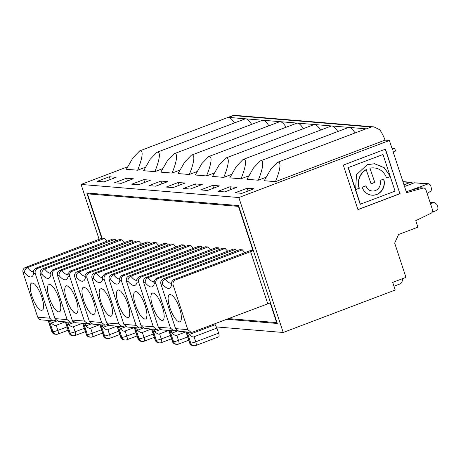 <?xml version="1.0" encoding="UTF-8"?>
<svg xmlns="http://www.w3.org/2000/svg" width="461" height="461" viewBox="0 0 461 461"><rect width="100%" height="100%" fill="white"/><g stroke="black" fill="none" stroke-linecap="round" stroke-linejoin="round"><path stroke-width="0.69" d="M163.257 278.882L165.309 279.055L242.394 249.839L239.91 249.632L163.257 278.882C161.143 279.942 160.365 281.671 160.918 284.074L175.566 328.63L178.833 331.298M267.778 303.828L192.681 332.093L191.085 332.318L187.794 329.644L173.146 285.088C172.604 282.685 173.399 280.956 175.52 279.902L250.617 251.631L267.778 303.828L270.186 302.912L276.658 322.602L276.992 322.481M179.709 308.542L181.081 313.832L181.496 318.251L180.879 321.133L179.341 322.032L177.099 320.816L174.506 317.669L171.953 313.071L169.827 307.718L168.455 302.428L168.04 298.008L168.651 295.126L169.717 294.256L172.437 295.443L175.03 298.59L177.583 303.188L179.709 308.542M264.228 180.724L270.786 169.314L277.528 162.335L278.484 162.168C281.85 162.831 279.003 173.215 275.453 181.657L264.228 180.724M362.173 187.218L365.919 185.795A7.895 7.434 94.7 0 0 372.292 190.998A7.895 7.434 94.7 0 0 379.973 180.47L383.719 179.047A12.101 11.398 -85.3 0 1 371.941 195.193A12.101 11.398 -85.3 0 1 362.173 187.218M374.096 167.919A15.259 14.372 94.7 0 0 373.98 167.908A15.259 14.372 94.7 0 0 369.918 168.184L374.816 182.423L371.07 183.841L366.172 169.602A15.259 14.372 94.7 0 0 359.136 188.261L355.615 189.702L356.491 174.702L367.14 164.733L374.557 163.73L384.261 167.7L390.115 176.102L384.082 167.718L374.441 163.724M366.397 169.625A15.259 14.372 94.7 0 0 359.361 188.278M247.177 188.215L235.133 192.779L241.916 193.343L253.959 188.774L247.177 188.215L248.093 190.998M101.72 238.308L86.812 192.975L238.556 205.571L277.32 323.472L226.737 319.271M173.146 285.088L171.527 284.95L171.221 282.478L173.451 279.729L250.536 250.513L253.026 250.721L238.446 206.378L87.475 193.845L89.238 193.176M107.131 241.172A20.296 6.212 69.2 0 1 104.538 238.389L102.054 238.181L87.475 193.845M115.728 240.97L115.169 239.271L112.68 239.063L35.595 268.279L33.359 271.028L33.67 273.506L35.272 273.638L49.926 318.194L51.874 320.493L53.211 320.879L55.937 320.222M228.512 318.609L276.658 322.602M244.981 252.616A20.296 6.212 69.2 0 1 242.394 249.839M146.022 277.453L148.079 277.62C145.901 278.726 144.973 280.444 145.29 282.772L143.688 282.639C143.135 280.242 143.913 278.513 146.022 277.453L222.675 248.197L225.164 248.404A20.296 6.212 69.2 0 0 227.751 251.187M176.557 330.237L173.837 330.883L170.547 328.209L155.899 283.653L154.291 283.521L153.986 281.049L156.221 278.3L233.306 249.084L235.79 249.286L236.349 250.986M128.792 276.018L130.849 276.191C128.671 277.297 127.743 279.014 128.06 281.343L126.452 281.21C125.905 278.807 126.683 277.078 128.792 276.018L205.445 246.768L207.934 246.975A20.296 6.212 69.2 0 0 210.521 249.753M159.327 328.808L156.607 329.454L153.317 326.78L138.669 282.224L137.061 282.092L136.756 279.62L138.992 276.865L216.071 247.649L218.56 247.857L219.119 249.557M111.562 274.589L113.613 274.762C111.435 275.868 110.507 277.585 110.83 279.913L109.222 279.781C108.669 277.378 109.447 275.649 111.562 274.589L188.209 245.338L190.698 245.546A20.296 6.212 69.2 0 0 193.286 248.323M142.097 327.379L139.378 328.019L136.081 325.351L121.433 280.795L119.831 280.657L119.526 278.19L121.756 275.436L198.841 246.22L201.33 246.428L201.889 248.127M94.326 273.16L96.384 273.327C94.205 274.433 93.278 276.156 93.595 278.479L91.993 278.346C91.439 275.949 92.217 274.22 94.326 273.16L170.979 243.909L173.469 244.111A20.296 6.212 69.2 0 0 176.056 246.894M124.862 325.944L122.142 326.59L118.852 323.916L104.203 279.36L102.596 279.228L102.29 276.756L104.526 274.007L181.611 244.791L184.095 244.993L184.654 246.693M42.654 268.867L44.688 269.034C42.51 270.146 41.582 271.863 41.899 274.191L40.297 274.053C39.744 271.656 40.522 269.927 42.631 268.867L119.284 239.616L121.773 239.818A20.296 6.212 69.2 0 0 124.361 242.601M73.166 321.657L70.447 322.297L67.156 319.623L52.508 275.067L50.9 274.935L50.595 272.463L52.831 269.714L129.916 240.498L132.399 240.705L132.958 242.4M59.884 270.296L61.918 270.469C59.74 271.575 58.812 273.292 59.135 275.62L57.527 275.488C56.974 273.085 57.752 271.356 59.867 270.296L136.514 241.045L139.003 241.253A20.296 6.212 69.2 0 0 141.59 244.03M59.135 275.62A24.352 7.451 -110.8 0 0 68.136 276.37L67.83 273.897L70.06 271.143L147.145 241.927L149.635 242.134L150.194 243.834M77.096 271.725L79.154 271.898C76.975 273.004 76.048 274.721 76.365 277.049L74.757 276.917C74.209 274.52 74.987 272.785 77.096 271.725L153.749 242.474L156.233 242.682A20.296 6.212 69.2 0 0 158.826 245.465M76.365 277.049A24.352 7.451 -110.8 0 0 85.366 277.799L85.06 275.326L87.29 272.572L164.375 243.356L166.865 243.564L167.424 245.264M216.347 326.924L283.204 332.479L238.838 197.539L81.084 184.44L99.121 239.294M283.204 332.479L395.215 290.027L392.703 282.386L405.951 277.366L394.685 243.085L398.586 234.499L417.897 227.181L415.759 220.675L431.144 213.195A2.708 2.547 94.7 0 0 432.51 209.824L425.935 189.828A2.708 2.547 94.7 0 0 422.898 188.123L406.55 192.669L393.158 151.934L395.567 151.018L394.731 148.477L391.942 148.246M115.169 239.271L37.652 268.452C35.509 269.501 34.719 271.235 35.272 273.638M126.372 169.279L132.929 157.869L139.671 150.891L140.628 150.718C143.993 151.387 141.152 161.771 137.597 170.207L126.372 169.279M41.853 297.091L43.225 302.381L43.639 306.801L43.029 309.683L41.484 310.587L39.243 309.371L36.65 306.225L34.097 301.627L31.97 296.273L30.599 290.983L30.19 286.563L30.801 283.682L31.861 282.806L34.581 283.993L37.174 287.14L39.727 291.738L41.853 297.091M41.196 319.871L39.64 319.479L37.698 317.18L23.05 272.624C22.491 270.215 23.269 268.486 25.39 267.432L102.054 238.181M33.67 273.506A24.352 7.451 -110.8 0 1 24.669 272.756C24.341 270.44 25.269 268.723 27.458 267.605L104.538 238.389M57.527 275.488L72.175 320.043L75.437 322.712M90.396 323.086L87.682 323.731L84.386 321.058L69.738 276.502C69.202 274.099 69.991 272.37 72.118 271.316L149.635 242.134M160.831 172.137L167.395 160.728L174.137 153.749L175.094 153.582C178.453 154.251 175.612 164.629 172.057 173.071L160.831 172.137M179.796 170.138L172.057 173.071M174.137 153.755L262.251 120.356A16.913 5.175 69.2 0 1 263.012 120.258A16.913 5.175 69.2 0 1 268.901 125.801M67.652 274.623A20.296 6.212 -110.8 0 1 61.918 270.469L139.003 241.253M432.28 212.123L436.25 210.619C437.65 209.916 438.169 208.775 437.812 207.191L436.919 204.482L434.752 202.713L430.401 203.416M238.838 197.539L389.389 140.478L392.323 149.387L394.731 148.477M427.117 193.43L430.828 191.136L431.675 189.529L430.683 185.506L428.511 183.737L409.247 190.779M423.751 188.042L420.582 187.777A2.708 2.547 94.7 0 0 419.735 187.858L406.204 191.62M427.456 183.887L414.341 182.798L404.528 186.521M389.389 140.478L385.056 140.115A16.913 5.175 -110.8 0 0 379.766 129.772L373.969 126.884L371.226 127.017L233.37 115.567L233.796 115.256L373.969 126.884M233.37 115.567L228.552 117.394L245.782 118.829L366.403 128.844L371.226 127.017M161.016 181.058L148.972 185.622L155.755 186.186L167.798 181.622L161.016 181.058L161.932 183.847M74.757 276.917L89.411 321.473L92.673 324.141L104.912 325.166M178.067 173.572L184.631 162.157L191.367 155.184L192.323 155.011C195.689 155.68 192.848 166.058 189.292 174.5L178.067 173.572M197.026 171.573L189.292 174.5M191.367 155.184L279.487 121.785A16.913 5.175 69.2 0 1 280.248 121.687A16.913 5.175 69.2 0 1 286.131 127.23M107.632 324.515L104.912 325.161L101.622 322.487L86.973 277.931C86.432 275.534 87.227 273.805 89.348 272.745L166.865 243.564M93.548 301.385L94.92 306.674L95.335 311.094L94.724 313.976L93.18 314.88L90.944 313.664L88.345 310.518L85.792 305.92L83.666 300.566L82.294 295.276L81.885 290.851L82.496 287.975L83.556 287.099L86.276 288.286L88.869 291.433L91.422 296.031L93.548 301.385M369.918 168.184L374.816 182.423M348.13 167.625L383.016 154.504L348.13 167.625L360.174 204.258L395.06 191.136L390.271 176.569L386.525 177.986A15.259 14.372 94.7 0 0 374.205 167.925A15.259 14.372 94.7 0 0 370.143 168.202M357.926 209.565L399.883 193.66L385.263 149.197M400.108 193.678L357.955 209.657L343.307 165.101L385.459 149.122L399.883 193.66M385.056 140.115L275.453 181.657M277.528 162.335L365.642 128.942A16.913 5.175 69.2 0 1 366.403 128.844M253.026 250.721L250.617 251.631M171.043 283.21A20.296 6.212 -110.8 0 1 165.309 279.055C163.136 280.161 162.203 281.878 162.526 284.207A24.352 7.451 -110.8 0 0 171.527 284.95M238.446 206.378L238.781 206.251M374.591 182.406L371.042 183.749M365.723 185.869A7.895 7.434 94.7 0 0 372.067 190.981A7.895 7.434 94.7 0 0 372.177 190.987M359.136 188.261L355.587 189.609M360.398 204.275L348.355 167.643M402.793 278.565A30.443 9.312 69.2 0 1 399.883 283.999L393.971 286.241M218.618 333.147A4.057 1.245 69.2 0 1 218.698 336.83L195.816 345.502A4.057 1.239 -110.8 0 0 195.735 341.82L218.618 333.147L216.941 328.059L194.058 336.732C193.326 337.446 191.695 336.72 189.166 334.553L215.178 324.694L216.941 328.059M214.866 323.743L215.178 324.694M188.359 332.093L189.166 334.553M152.597 306.288L151.22 300.998L150.81 296.579L151.421 293.697L152.966 292.793L155.201 294.009L157.795 297.155L160.347 301.759L162.474 307.107L163.851 312.397L164.26 316.822L163.649 319.704L162.952 320.435L162.105 320.602L159.869 319.387L157.276 316.24L154.723 311.642L152.597 306.288M185.835 331.885L176.828 335.297C176.096 336.011 174.46 335.285 171.936 333.119L177.6 330.975M413.039 183.294L411.281 182.308L410.227 182.452L403.969 184.821M155.899 283.653C155.357 281.256 156.152 279.527 158.279 278.467L235.79 249.286M143.688 282.639L158.336 327.195L161.598 329.869L173.837 330.889M171.123 330.664L171.936 333.119M243.062 159.471L244.019 159.304C247.384 159.973 244.543 170.351 240.988 178.793L229.762 177.865L236.326 166.45L243.062 159.471L331.182 126.078A16.913 5.175 69.2 0 1 331.943 125.98A16.913 5.175 69.2 0 1 337.827 131.523M260.298 160.906L261.249 160.733C264.614 161.402 261.773 171.786 258.218 180.228L246.992 179.294L253.556 167.885L260.298 160.906L348.412 127.513A16.913 5.175 69.2 0 1 349.173 127.409A16.913 5.175 69.2 0 1 355.062 132.952M265.957 177.295L258.218 180.228M229.941 186.78L217.897 191.35L224.686 191.909L236.729 187.345L229.941 186.78L230.857 189.569M153.813 281.775A20.296 6.212 -110.8 0 1 148.079 277.62L225.164 248.404M65.214 321.864L56.202 325.282C55.47 325.996 53.839 325.27 51.309 323.103L56.974 320.954M66.436 299.131L65.064 293.847L64.649 289.422L65.26 286.54L66.805 285.641L69.041 286.857L71.639 290.004L74.192 294.602L76.319 299.955L77.69 305.245L78.099 309.665L77.488 312.546L76.797 313.278L75.95 313.445L73.708 312.235L71.115 309.083L68.562 304.485L66.436 299.131M99.68 324.728L90.667 328.146C89.935 328.86 88.305 328.134 85.775 325.967L91.439 323.818M49.206 297.702L47.829 292.412L47.42 287.992L48.03 285.111L49.575 284.212L51.811 285.422L54.404 288.574L56.957 293.173L59.083 298.526L60.46 303.811L60.869 308.236L60.258 311.117L59.561 311.849L58.714 312.016L56.478 310.8L53.885 307.654L51.332 303.056L49.206 297.702M82.444 323.299L73.437 326.711C72.7 327.431 71.069 326.705 68.539 324.532L74.209 322.389M50.503 320.643L51.309 323.103M84.962 323.507L85.775 325.967M52.508 275.067C51.966 272.67 52.761 270.941 54.882 269.881L132.399 240.705M40.297 274.053L54.945 318.614L58.207 321.282L70.447 322.302M67.732 322.078L68.539 324.532M50.422 273.194A20.296 6.212 -110.8 0 1 44.688 269.034L121.773 239.818M143.602 170.708L150.165 159.299L156.907 152.32L157.858 152.147C161.223 152.816 158.382 163.2 154.827 171.642L143.602 170.708M162.56 168.709L154.827 171.642M156.907 152.32L245.022 118.926A16.913 5.175 69.2 0 1 245.782 118.829A16.913 5.175 69.2 0 1 251.671 124.366M109.32 176.765L97.277 181.329L104.059 181.893L116.103 177.329L109.32 176.765L110.237 179.554M126.55 178.2L114.507 182.763L121.295 183.322L133.338 178.759L126.55 178.2L127.466 180.983M143.786 179.629L131.742 184.193L138.525 184.757L150.568 180.193L143.786 179.629L144.702 182.418M81.084 184.44L127.599 166.807M228.552 117.394A16.913 5.175 69.2 0 1 234.436 122.937M145.33 167.28L137.597 170.207M135.361 304.859L133.99 299.569L133.581 295.144L134.191 292.262L135.73 291.364L137.972 292.579L140.565 295.726L143.117 300.324L145.244 305.678L146.615 310.968L147.03 315.387L146.419 318.269L145.722 319.006L144.875 319.173L142.639 317.957L140.046 314.811L137.487 310.207L135.361 304.859M168.605 330.451L159.592 333.868C158.861 334.582 157.23 333.856 154.7 331.69L160.37 329.54M138.669 282.224C138.127 279.827 138.922 278.098 141.043 277.038L218.56 247.857M126.452 281.21L141.106 325.766L144.368 328.434L156.607 329.454M153.893 329.229L154.7 331.69M225.832 158.042L226.789 157.875C230.148 158.544 227.308 168.922 223.758 177.364L212.533 176.43L219.09 165.021L225.832 158.042L313.947 124.649A16.913 5.175 69.2 0 1 314.707 124.551A16.913 5.175 69.2 0 1 320.597 130.088M248.721 175.866L240.988 178.793M212.711 185.351L200.668 189.915L207.45 190.479L219.494 185.916L212.711 185.351L213.627 188.14M136.577 280.346A20.296 6.212 -110.8 0 1 130.849 276.191L207.934 246.975M118.131 303.424L116.76 298.134L116.345 293.715L116.956 290.833L118.5 289.934L120.742 291.15L123.335 294.297L125.888 298.895L128.014 304.248L129.385 309.538L129.795 313.958L129.184 316.84L128.492 317.571L127.645 317.738L125.404 316.523L122.81 313.376L120.258 308.778L118.131 303.424M151.375 329.021L142.363 332.439C141.631 333.153 140 332.427 137.47 330.26L143.135 328.111M121.433 280.795C120.897 278.392 121.687 276.663 123.813 275.609L201.33 246.428M109.222 279.781L123.871 324.337L127.132 327.005M136.663 327.8L137.47 330.26M208.603 156.613L209.553 156.44C212.919 157.109 210.078 167.493 206.522 175.935L195.297 175.001L201.86 163.592L208.603 156.613L296.717 123.22A16.913 5.175 69.2 0 1 297.478 123.122A16.913 5.175 69.2 0 1 303.367 128.659M231.491 174.431L223.758 177.364M195.481 183.922L183.438 188.486L190.22 189.05L202.264 184.481L195.481 183.922L196.398 186.705M119.347 278.917A20.296 6.212 -110.8 0 1 113.613 274.762L190.698 245.546M100.901 301.995L99.524 296.705L99.115 292.286L99.726 289.404L101.27 288.5L103.506 289.715L106.099 292.862L108.652 297.466L110.778 302.814L112.156 308.104L112.565 312.529L111.954 315.41L111.257 316.142L110.41 316.309L108.174 315.094L105.581 311.947L103.028 307.349L100.901 301.995M134.139 327.592L125.133 331.004C124.395 331.718 122.764 330.992 120.235 328.826L125.905 326.682M104.203 279.36C103.662 276.963 104.457 275.234 106.583 274.174L184.095 244.993M91.993 278.346L106.641 322.902L109.902 325.575L122.142 326.595M119.428 326.371L120.235 328.826M214.256 173.002L206.522 175.935M178.246 182.487L166.202 187.057L172.99 187.615L185.034 183.052L178.246 182.487L179.162 185.276M102.117 277.482A20.296 6.212 -110.8 0 1 96.384 273.327L173.469 244.111M116.91 326.158L107.897 329.575C107.165 330.289 105.534 329.563 103.005 327.396L108.675 325.247M102.198 324.936L103.005 327.396M84.882 276.053A20.296 6.212 -110.8 0 1 79.154 271.898L156.233 242.682M383.016 154.504L390.115 176.102M390.271 176.569L386.497 177.894M414.341 182.798L428.511 183.737M383.523 179.122A12.101 11.398 -85.3 0 1 371.831 195.182M175.566 328.63L187.794 329.644M162.526 284.207L160.918 284.074M35.595 268.279L37.652 268.452M37.698 317.18L49.926 318.194M24.669 272.756L23.05 272.624M25.39 267.432L27.458 267.605A20.296 6.212 -110.8 0 0 33.186 271.76M72.175 320.043L84.386 321.058M70.06 271.143L72.118 271.316M69.738 276.502L68.136 276.37M434.124 202.742L430.073 202.408M422.898 188.123L419.735 187.858M89.411 321.473L101.622 322.487M86.973 277.931L85.366 277.799M87.29 272.572L89.348 272.745M173.451 279.729L175.52 279.902M193.136 345.681A4.057 4.057 0 0 1 189.615 342.903A4.057 0.559 -18.2 0 0 189.857 343.001A4.057 3.826 94.7 0 0 193.136 345.681L194.041 345.756A4.057 3.826 -85.3 0 1 190.762 343.076A4.057 0.559 -18.2 0 0 195.735 341.82L194.058 336.732M195.631 345.525A4.057 1.239 -110.8 0 0 195.816 345.502A4.057 4.057 0 0 1 194.041 345.756A4.057 3.826 -85.3 0 0 195.631 345.525M186.215 331.914L189.857 343.001L190.762 343.076L187.114 331.989M175.906 344.246A4.057 4.057 0 0 1 172.385 341.468A4.057 0.559 -18.2 0 0 172.627 341.572A4.057 3.826 94.7 0 0 175.906 344.246L176.811 344.321A4.057 4.057 0 0 0 178.586 344.073A4.057 1.239 -110.8 0 1 178.401 344.096A4.057 3.826 -85.3 0 1 173.532 341.647A4.057 0.559 -18.2 0 0 178.499 340.391L187.65 336.922M168.985 330.485L172.627 341.572L173.532 341.647L169.884 330.56M188.739 340.224L178.586 344.073A4.057 1.239 -110.8 0 0 178.499 340.391L176.828 335.297M410.227 182.452L402.995 181.853M156.221 278.3L158.279 278.467M145.29 282.772A24.352 7.451 -110.8 0 0 154.291 283.521M158.336 327.195L170.547 328.209M68.113 330.209L57.959 334.058A4.057 1.239 -110.8 0 1 57.781 334.081A4.057 3.826 -85.3 0 1 52.911 331.632A4.057 0.559 -18.2 0 0 57.879 330.376L67.029 326.907M48.359 320.47L52.007 331.557A4.057 3.826 94.7 0 0 55.28 334.231A4.057 4.057 0 0 1 51.765 331.453A4.057 0.559 -18.2 0 0 52.007 331.557L52.911 331.632L49.264 320.545M89.745 337.095A4.057 4.057 0 0 1 86.224 334.317A4.057 0.559 -18.2 0 0 86.466 334.415A4.057 3.826 94.7 0 0 89.745 337.095L90.65 337.17A4.057 4.057 0 0 0 92.425 336.916A4.057 1.239 -110.8 0 1 92.24 336.945A4.057 3.826 -85.3 0 1 87.371 334.49A4.057 0.559 -18.2 0 0 92.338 333.234L101.489 329.771M82.824 323.328L86.466 334.415L87.371 334.49L83.723 323.403M72.515 335.66A4.057 4.057 0 0 1 68.994 332.882A4.057 0.559 -18.2 0 0 69.236 332.986A4.057 3.826 94.7 0 0 72.515 335.66L73.42 335.735A4.057 4.057 0 0 0 75.195 335.487A4.057 1.239 -110.8 0 1 75.01 335.51A4.057 3.826 -85.3 0 1 70.141 333.061A4.057 0.559 -18.2 0 0 75.108 331.805L84.259 328.336M65.595 321.899L69.236 332.986L70.141 333.061L66.493 321.974M55.28 334.231L56.184 334.306A4.057 4.057 0 0 0 57.959 334.058A4.057 1.239 -110.8 0 0 57.879 330.376L56.202 325.282M102.578 333.073L92.425 336.916A4.057 1.239 -110.8 0 0 92.338 333.234L90.667 328.146M85.348 331.638L75.195 335.487A4.057 1.239 -110.8 0 0 75.108 331.805L73.437 326.711M52.831 269.714L54.882 269.881M41.899 274.191A24.352 7.451 -110.8 0 0 50.9 274.935M54.945 318.609L67.156 319.623M158.67 342.817A4.057 4.057 0 0 1 155.155 340.039A4.057 0.559 -18.2 0 0 155.397 340.143A4.057 3.826 94.7 0 0 158.67 342.817L159.575 342.892A4.057 4.057 0 0 0 161.35 342.644A4.057 1.239 -110.8 0 1 161.171 342.667A4.057 3.826 -85.3 0 1 156.302 340.218A4.057 0.559 -18.2 0 0 161.269 338.962L170.42 335.493M151.75 329.05L155.397 340.143L156.302 340.218L152.654 329.125M171.504 338.795L161.35 342.644A4.057 1.239 -110.8 0 0 161.269 338.962L159.592 333.868M138.992 276.865L141.043 277.038M128.06 281.343A24.352 7.451 -110.8 0 0 137.061 282.092M141.106 325.766L153.317 326.78M141.441 341.388A4.057 4.057 0 0 1 137.92 338.61A4.057 0.559 -18.2 0 0 138.162 338.708A4.057 3.826 94.7 0 0 141.441 341.388L142.345 341.463A4.057 4.057 0 0 0 144.12 341.209A4.057 1.239 -110.8 0 1 143.936 341.232A4.057 3.826 -85.3 0 1 139.066 338.783A4.057 0.559 -18.2 0 0 144.039 337.527L153.19 334.058M134.52 327.621L138.162 338.708L139.066 338.783L135.419 327.696M154.274 337.366L144.12 341.209A4.057 1.239 -110.8 0 0 144.039 337.527L142.363 332.439M121.756 275.436L123.813 275.609M110.83 279.913A24.352 7.451 -110.8 0 0 119.831 280.657M123.871 324.337L136.081 325.351M124.211 339.953A4.057 4.057 0 0 1 120.69 337.175A4.057 0.559 -18.2 0 0 120.932 337.279A4.057 3.826 94.7 0 0 124.211 339.953L125.115 340.028A4.057 4.057 0 0 0 126.89 339.78A4.057 1.239 -110.8 0 1 126.706 339.803A4.057 3.826 -85.3 0 1 121.837 337.354A4.057 0.559 -18.2 0 0 126.804 336.098L135.955 332.629M117.29 326.192L120.932 337.279L121.837 337.354L118.189 326.267M137.044 335.931L126.89 339.78A4.057 1.239 -110.8 0 0 126.804 336.098L125.133 331.004M104.526 274.007L106.583 274.174M93.595 278.479A24.352 7.451 -110.8 0 0 102.596 279.228M106.641 322.902L118.852 323.916M106.975 338.524A4.057 4.057 0 0 1 103.46 335.746A4.057 0.559 -18.2 0 0 103.702 335.85A4.057 3.826 94.7 0 0 106.975 338.524L107.88 338.599A4.057 4.057 0 0 0 109.655 338.351A4.057 1.239 -110.8 0 1 109.476 338.374A4.057 3.826 -85.3 0 1 104.607 335.925A4.057 0.559 -18.2 0 0 109.574 334.669L118.725 331.2M100.054 324.763L103.702 335.85L104.607 335.925L100.959 324.838M119.808 334.502L109.655 338.351A4.057 1.239 -110.8 0 0 109.574 334.669L107.897 329.575M33.365 271.028L33.048 272.099L33.699 271.644M40.966 319.853L52.969 320.85M67.83 273.897L67.508 274.958L68.159 274.502M87.682 323.731L75.437 322.717M434.752 202.713L430.044 202.321M85.06 275.326L84.743 276.393L85.394 275.937M191.085 332.318L178.828 331.303M171.221 282.478L170.904 283.544L171.55 283.089M189.615 342.903L185.996 331.897M411.281 182.308L402.914 181.611M153.986 281.049L153.669 282.115L154.32 281.659M172.385 341.468L168.766 330.468M51.765 331.453L48.146 320.453M86.224 334.317L82.605 323.311M50.595 272.463L50.278 273.529L50.929 273.073M68.994 332.882L65.376 321.882M139.671 150.891L233.646 115.273M136.756 279.62L136.439 280.686L137.09 280.23M155.155 340.039L151.536 329.033M119.526 278.19L119.209 279.251L119.854 278.796M137.92 338.61L134.301 327.604M139.378 328.025L127.132 327.01M102.29 276.756L101.973 277.822L102.624 277.366M120.69 337.175L117.071 326.175M103.46 335.746L99.841 324.74"/></g></svg>
